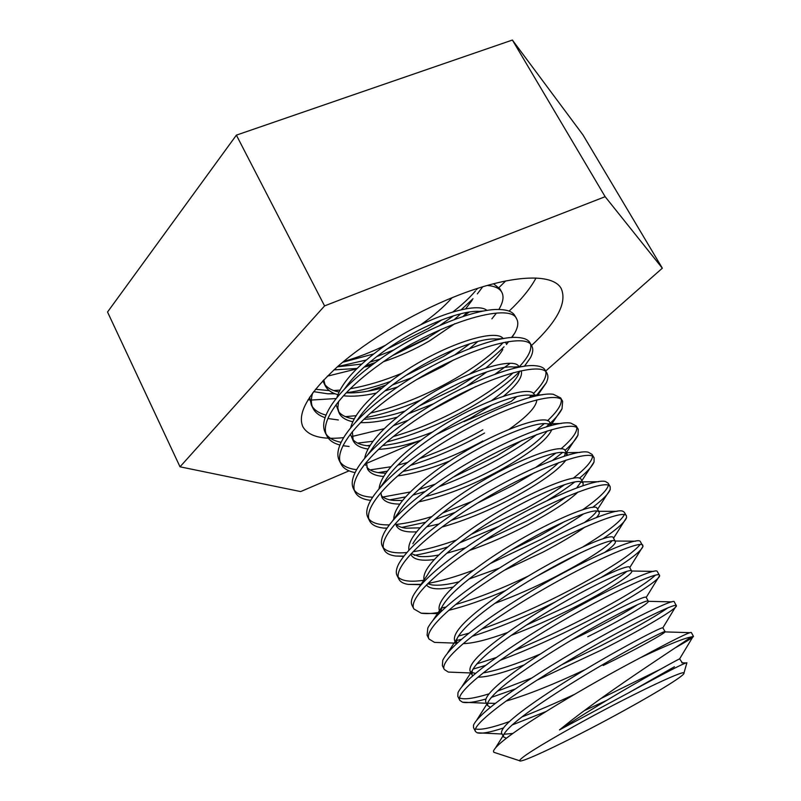 <?xml version="1.0" encoding="UTF-8"?>
<svg xmlns="http://www.w3.org/2000/svg" width="801" height="801" viewBox="0 0 801 801"><rect width="100%" height="100%" fill="white"/><g stroke="black" fill="none" stroke-linecap="round" stroke-linejoin="round"><path stroke-width="1.2" d="M536.019 278.017C530.372 288.49 521.391 299.524 509.096 311.118M343.649 437.636C321.982 439.899 308.385 436.265 302.868 426.743C296.921 413.206 308.695 392.981 338.202 366.067C367.539 340.395 412.625 313.441 454.728 296.65C510.267 274.312 553.241 272.67 561.301 288.75C567.188 302.618 557.246 321.551 531.484 345.541M509.987 363.444L494.968 374.227M475.924 386.483L430.277 410.763M463.969 421.636L511.268 401.381L516.605 396.675M545.691 371.043L662.337 268.195L605.145 196.696L324.575 305.912L180.015 466.813L300.655 491.584L349.056 470.848M605.145 196.696L512.39 40.05L582.938 134.868L662.337 268.195M366.347 463.449L419.223 440.8M512.39 40.05L236.385 135.139L107.534 312.02L180.015 466.813M236.385 135.139L324.575 305.912M408.24 420.195L393.311 425.701M384.25 428.685L352.029 436.505M385.521 385.231L367.749 391.198M336.21 398.548L311.379 400.039M309.807 399.929L308.005 399.769M477.476 288.43L476.445 289.722M475.524 290.843C469.827 297.642 462.277 304.66 452.895 311.909M441.942 319.819L428.455 328.42L387.714 348.665M482.703 286.798L477.336 293.927M473.011 298.743L461.186 309.747M453.616 315.774L439.979 325.356M493.536 283.754L499.934 288.891L501.786 292.225C504.059 296.44 503.178 302.027 499.153 308.956L498.833 309.506M487.298 285.446C494.808 286.107 499.634 288.36 501.786 292.225M496.44 313.111L491.884 318.838M455.659 348.936L443.514 356.485L406.237 375.248M339.884 445.026C333.446 443.293 329.141 440.29 326.958 436.034L325.206 432.55C321.862 425.752 323.994 416.52 331.584 404.865C340.765 391.309 355.614 377.011 376.12 361.962C418.522 330.733 475.514 307.924 499.844 309.526C507.734 309.847 512.73 311.889 514.853 315.674L516.725 319.038C518.637 322.573 517.987 327.259 514.763 333.086L511.899 337.551M503.238 342.538C491.894 354.463 475.934 366.468 455.348 378.553C427.303 394.753 399.078 406.247 370.673 413.026M326.958 436.034C319.199 422.307 339.774 393.161 378.032 365.616C435.323 323.294 510.738 301.286 516.725 319.038M508.735 341.616L506.412 344.28M504.069 346.773C495.549 355.564 484.114 364.605 469.766 373.927M355.073 472.61C347.934 471.198 343.249 468.335 341.016 463.999L339.244 460.475C336.33 454.628 338.042 446.618 344.39 436.455C353.431 422.588 369.111 407.549 391.439 391.339C435.894 358.998 495.228 335.219 517.857 337.501C524.184 337.912 528.219 339.664 529.942 342.768L531.834 346.172C533.426 349.096 532.955 352.951 530.432 357.757L524.465 366.297M530.652 344.61C531.774 350.137 527.909 357.606 519.078 366.988M513.321 372.665C501.867 383.128 487.098 393.591 469.026 404.034C444.195 418.222 418.963 429.056 393.331 436.555M341.016 463.999C333.627 451.023 354.753 422.527 393.371 395.043C451.253 352.861 526.527 329.571 531.834 346.172M519.519 371.674C507.874 383.309 491.614 395.163 470.748 407.238C442.853 423.138 414.868 434.713 386.783 441.972M353.451 488.74C350.938 483.744 352.3 476.875 357.526 468.124C366.337 454.097 382.818 438.427 406.948 421.096C453.466 387.684 514.983 362.893 535.699 365.767C540.665 366.217 543.829 367.689 545.211 370.182L547.133 373.636C548.425 375.999 548.104 379.113 546.182 382.978L536.139 395.944M545.882 372.075C546.652 377.281 542.497 384.44 533.416 393.531M531.463 395.434L528.98 397.747M370.693 500.385C362.683 499.413 357.536 496.71 355.233 492.295C348.225 480.089 369.912 452.265 408.9 424.84C467.384 382.808 542.507 358.197 547.133 373.636M386.853 528.32L383.469 528.059C376.27 527.218 371.654 524.835 369.631 520.93L367.819 517.326C365.687 513.121 366.738 507.303 370.973 499.894C379.494 485.857 396.715 469.636 422.668 451.233C471.258 416.79 534.798 390.908 553.391 394.322L560.67 397.927L562.612 401.421L562.032 408.75C560.039 412.895 556.084 417.752 550.167 423.339M561.281 399.889C561.661 404.855 557.045 411.824 547.453 420.795M544.209 423.709L536.33 430.177M522.292 440.27L496.82 455.849L453.686 476.915M369.631 520.93C363.013 509.526 385.271 482.392 424.64 455.028C483.734 413.146 558.687 387.183 562.612 401.421M549.176 424.26L546.172 426.943M536.9 434.452C525.967 442.713 513.191 450.933 498.582 459.123C479.328 469.867 459.474 479.058 439.018 486.698M403.704 556.345L395.664 556.024C389.707 555.223 385.882 553.191 384.2 549.917L382.367 546.272C380.585 542.768 381.376 537.932 384.74 531.764C392.86 517.877 410.813 501.216 438.578 481.761C489.271 446.317 554.692 419.273 570.953 423.158L576.309 426.012L578.272 429.546L577.982 435.093C576.139 439.228 571.814 444.325 565.005 450.372M576.84 428.044C576.75 432.9 571.443 439.859 560.9 448.94M555.714 453.216L536.129 467.133M384.2 549.917C377.982 539.323 400.82 512.9 440.58 485.606C500.295 443.884 575.078 416.54 578.272 429.546M562.522 452.535L552.69 460.295M534.708 472.54L512.74 485.506L478.177 502.768M421.466 584.34L408.24 584.4C403.414 583.659 400.32 581.947 398.948 579.263L397.096 575.569C395.634 572.705 396.205 568.76 398.808 563.734C406.457 550.177 425.091 533.156 454.708 512.69C507.514 476.285 574.697 447.979 588.395 452.265L592.139 454.437L594.132 458.012L594.042 462.017C592.36 466.132 587.463 471.549 579.363 478.267M592.54 456.57C591.829 461.486 585.371 468.735 573.166 478.317M564.525 484.715C553.231 492.655 540.144 500.695 525.256 508.825L471.188 534.357M398.948 579.263C393.141 569.501 416.58 543.799 456.73 516.585C517.076 475.023 591.669 446.267 594.132 458.012M574.557 482.102C567.118 487.839 558.097 493.947 547.494 500.415M440.2 612.164C432.29 613.616 425.952 613.956 421.196 613.186L413.877 608.96L411.994 605.226C410.833 602.943 411.223 599.799 413.166 595.814C420.255 582.748 439.549 565.486 471.038 544.029C526.007 506.673 594.803 477.026 605.736 481.651L608.159 483.203L610.182 486.828L610.232 489.521C608.71 493.656 602.813 499.624 592.55 507.444M608.36 485.486C606.697 490.803 598.167 498.883 582.768 509.726M564.655 521.501L539.704 535.769L511.178 550.097M413.877 608.96C408.49 600.049 432.54 575.108 473.101 547.974C534.087 506.582 608.48 476.375 610.182 486.828M583.609 513.892C571.684 522.052 557.656 530.472 541.526 539.153L490.302 563.534M443.043 642.692L434.553 642.402L428.986 639.028L427.093 635.243L427.814 627.994C434.272 615.619 454.197 598.217 487.589 575.779C544.75 537.501 615.028 506.392 622.988 511.318L624.39 512.33L626.432 515.994L626.552 517.616C625.12 521.912 617.231 528.99 602.873 538.833M624.239 514.833C620.655 521.521 607.008 532.124 583.308 546.652M428.986 639.028C424.039 630.998 448.71 606.818 489.681 579.774C551.318 538.572 625.501 506.873 626.432 515.994M581.075 552.55L536.269 576.54M455.939 672.369L448.31 672.069L444.295 669.476L442.362 665.641L442.753 660.294C448.48 648.79 469.016 631.338 504.37 607.949C563.754 568.78 635.383 536.079 640.159 541.256L643.003 546.302C641.351 551.438 627.553 561.711 601.641 577.131M640.009 544.71C631.829 554.462 608.199 569.751 569.111 590.567C539.103 606.227 509.987 619.053 481.761 629.045M444.295 669.476C439.779 662.337 465.091 638.958 506.482 612.004C568.78 570.993 642.752 537.761 642.873 545.531M459.784 700.294L457.832 696.419L457.972 692.705C462.888 682.262 484.024 664.88 521.361 640.56C583.048 600.5 655.849 566.087 657.261 571.463L659.603 575.629C660.565 579.493 627.994 600.45 585.952 621.946C556.465 637.095 527.899 649.881 500.235 660.304M655.188 575.388C644.765 584.75 621.065 599.098 584.069 618.442C560.82 630.387 537.651 641.08 514.552 650.512M485.666 699.083C474.572 702.227 466.853 703.258 462.497 702.187L459.784 700.304C455.729 694.087 481.691 671.528 523.504 644.665C586.492 603.844 660.214 569.05 659.523 575.428M503.178 728.059C489.932 732.404 481.241 733.976 477.116 732.785L475.474 731.513L473.501 727.588L473.471 725.215C477.496 716.044 499.203 698.842 538.592 673.601C602.182 632.97 675.694 596.775 674.272 601.891L676.394 605.706C677.996 607.909 644.344 628.395 601.1 650.182L537.081 680.109M667.623 608.029C654.277 617.241 631.468 630.107 599.198 646.637L561.821 664.72M475.474 731.513C471.889 726.247 498.522 704.53 540.765 677.766C603.764 637.586 676.745 601.321 676.334 605.626L676.394 605.696M373.727 353.922L342.568 362.332M394.102 349.797L376.881 356.515M366.267 360.009L337.601 366.598M401.972 373.206C383.999 380.675 366.778 385.842 350.287 388.715M339.984 390.087L333.616 390.538M329.291 390.618L315.454 389.266M390.347 381.486C374.848 387.103 360.16 390.868 346.272 392.78M335.078 393.782L327.979 393.822L313.591 391.649M356.075 415.669L345.451 416.66M326.007 415.118C319.589 413.426 315.033 410.603 312.32 406.628M325.056 417.681C319.199 415.689 315.204 412.595 313.071 408.4L311.339 404.966L309.627 397.216M421.026 399.899C401.712 408.3 383.248 414.207 365.636 417.641M338.362 419.974L327.869 418.502M313.071 408.4C310.968 404.245 310.828 399.078 312.66 392.89M372.996 441.261L357.606 443.113M341.086 442.312C334.017 440.93 329.061 438.237 326.207 434.232M370.152 445.286L367.028 445.706M349.096 446.457L342.998 445.726M482.843 429.797C462.377 441.371 441.321 450.953 419.674 458.552M407.439 462.497L397.827 465.141M390.968 466.753L370.092 469.897M356.595 469.696C348.725 468.725 343.279 466.212 340.275 462.167M484.585 433.041C460.275 446.738 435.614 457.501 410.603 465.331M387.324 471.158L378.202 472.62M435.083 484.204L418.783 489.601M410.352 491.964L382.938 497.01M372.625 497.251C363.764 496.78 357.717 494.507 354.513 490.422M425.091 491.504L412.905 495.088M405.636 496.9L389.807 499.844M472.059 501.386L442.542 513.04M431.719 516.605C418.182 520.76 406.327 523.373 396.165 524.445M389.316 524.885C379.193 525.076 372.395 523.133 368.921 519.028M455.158 512.39L434.573 519.619M425.511 522.302L401.822 527.408M456.129 540.094C439.829 545.912 425.481 549.786 413.096 551.739M406.668 552.54C395.033 553.581 387.314 552.059 383.519 547.974M498.993 526.367L459.484 542.908M447.629 546.983C435.063 551.038 423.959 553.811 414.287 555.303M423.839 580.254C410.883 582.177 402.372 581.186 398.297 577.271M473.301 570.272C455.979 576.72 440.9 581.095 428.064 583.388M528.49 575.979C502.137 588.545 477.847 598.057 455.639 604.525M446.047 606.998L441.501 607.999M505.551 590.547C484.425 599.579 465.501 606.177 448.76 610.332M469.076 633.13L458.422 636.044M554.682 602.292C524.845 616.99 497.351 628.324 472.2 636.294M461.586 639.298L456.3 640.57M496.38 657.461L476.785 663.899M485.716 665.331L472.98 669.105M531.714 678.006L497.421 691.143M488.82 693.916C473.962 698.482 464.21 699.834 459.554 697.981M515.283 688.97L491.213 697.431M574.477 694.377C555.664 703.108 538.132 710.627 521.902 716.955M509.216 721.641C492.134 727.729 480.91 730.182 475.524 729.01M546.062 711.508L512.009 725.025M686.827 662.978L686.898 662.747C683.884 663.088 664.46 673.11 628.655 692.805L674.442 666.742M628.655 692.805L559.458 729.931L571.944 721.841C620.555 690.782 676.955 659.884 679.638 658.853L682.162 662.577M659.954 669.486L600.75 698.592M506.342 738.222L503.529 736.91L503.479 735.158C506.723 727.799 524.485 713.671 556.745 692.775C607.889 659.654 666.832 628.945 665.13 631.719L665.08 631.899C663.909 633.801 637.195 648.94 603.133 665.531M503.529 736.9L501.526 732.975C500.685 726.998 518.367 712.219 554.592 688.65C604.004 656.58 661.676 626.462 662.848 627.824L665.14 631.719M490.422 707.283L487.649 705.631L487.719 702.827C491.684 694.407 508.975 680.119 539.594 659.964C590.187 626.682 649.331 597.286 648.329 601.251L648.349 601.311C649.16 603.343 622.537 619.523 587.724 636.735M485.676 701.756L485.676 701.756C484.385 694.918 501.646 679.628 537.461 655.899C587.694 622.788 646.637 593.611 646.217 597.426L648.329 601.251M637.436 604.735C626.072 612.114 608.86 621.596 585.811 633.16L571.063 640.319M472.81 675.774L471.969 674.752L472.22 670.667C476.835 661.346 493.656 646.988 522.653 627.594C571.864 594.722 630.507 566.728 631.609 571.013L631.719 571.163C633.551 573.786 607.368 590.788 572.495 608.289C551.829 618.692 531.383 627.744 511.148 635.433M471.969 674.752L470.027 670.918C468.295 663.248 485.136 647.458 520.56 623.578C570.542 590.117 629.916 562.152 629.666 567.418L631.719 571.163M626.632 571.534C617.361 579.263 598.687 590.327 570.602 604.755L526.537 625.04M456.35 643.944L456.981 638.677C462.187 628.615 478.507 614.267 505.952 595.644C553.371 563.483 611.033 536.88 614.848 541.015L615.328 541.436C616.049 543.048 612.605 546.632 605.005 552.179M456.34 643.954L454.567 640.46C452.415 631.979 468.845 615.709 503.879 591.679C553.341 558.077 612.895 531.343 613.286 537.751L615.328 541.436M612.064 540.845C604.655 548.885 585.821 560.82 555.564 576.67C535.158 587.123 514.863 596.044 494.678 603.453M440.67 611.984L442.012 606.858C447.729 596.204 463.539 581.957 489.451 564.104C535.128 532.675 591.699 507.353 598.077 511.298L599.128 512.079C599.709 513.161 598.828 514.963 596.485 517.486M585.12 526.948C574.427 534.647 560.239 543.118 542.557 552.36L504.86 570.032M439.298 610.392C436.725 601.1 452.765 584.37 487.409 560.189C536.35 526.447 596.084 500.925 597.115 508.435L599.128 512.079M596.695 511.068C595.123 513.771 591.138 517.506 584.75 522.282M419.444 586.662L427.303 575.198C433.471 564.104 448.76 550.027 473.171 532.975C517.136 502.297 572.505 478.147 581.276 481.872L583.128 483.073L582.988 485.726M577.982 492.054C568.259 501.266 551.539 512.209 527.839 524.875C508.445 535.078 488.94 543.629 469.336 550.517M424.45 581.156L424.21 580.675C421.236 570.612 436.885 553.431 471.158 529.111C519.589 495.238 579.493 470.898 581.146 479.479L583.128 483.073M581.146 481.842L576.64 487.959M566.197 496.8C555.864 504.5 542.467 512.72 526.017 521.461L483.644 541.065M412.865 543.709C419.414 532.305 434.162 518.487 457.101 502.247C499.373 472.34 553.441 449.281 564.435 452.735L567.599 455.248M565.896 460.144C558.467 470.077 540.935 482.602 513.301 497.711C489.101 510.607 465.321 520.4 441.962 527.088M408.89 550.287C407.158 539.103 422.568 521.821 455.108 498.432C503.048 464.43 563.103 441.241 565.356 450.873L567.318 454.427M565.616 453.066L564.214 456.27M558.798 462.577C548.955 471.979 533.186 482.562 511.489 494.337C491.534 504.99 471.449 513.671 451.253 520.37M396.855 516.144L398.698 512.38C405.556 500.815 419.744 487.328 441.241 471.909C481.852 442.793 534.497 420.745 547.554 423.879L551.268 425.521M551.829 429.606C547.203 439.979 529.561 453.726 498.913 470.848C471.048 485.877 444.295 496.24 418.633 501.937M393.742 519.258C393.992 507.053 409.171 490.012 439.268 468.144C486.718 434.022 546.923 411.954 549.766 422.608L551.358 425.501M550.187 424.68L549.987 425.862M547.273 430.938C539.063 441.351 522.352 453.536 497.131 467.514C472.89 480.62 448.981 490.322 425.401 496.61M383.138 484.305L384.8 481.201C391.909 469.606 405.506 456.53 425.571 441.962C464.54 413.656 515.674 392.54 530.622 395.314L534.357 396.355M536.78 399.909C536.5 406.688 527.308 416.47 509.206 429.246M379.043 488.85C380.415 475.954 395.283 459.083 423.629 438.247C470.598 403.994 530.933 383.038 534.357 394.683L535.178 396.165M369.822 452.525L371.183 450.182C378.483 438.678 391.459 426.082 410.112 412.385C447.439 384.921 496.96 364.685 513.611 367.038L517.015 367.659M521.171 370.803C523.093 376.38 517.246 384.82 503.639 396.135M492.004 404.815L470.638 418.022L436.795 434.282M364.665 458.332C367.198 444.935 381.707 428.395 408.19 408.72C454.678 374.357 515.153 354.473 519.138 367.088L519.198 367.198M519.639 371.123L518.257 374.948C514.352 382.167 505.531 390.658 491.804 400.44M356.936 420.785L357.857 419.313C365.276 408.009 377.601 395.974 394.833 383.188C430.548 356.585 478.327 337.171 496.52 339.043L499.333 339.374M505.221 342.167L505.962 343.208L505.371 342.147M486.998 371.814L466.863 386.032M350.608 427.964C354.092 414.277 368.21 398.137 392.941 379.564C437.066 346.543 495.549 327.309 503.208 338.623M502.798 349.536C499.734 355.013 494.137 361.131 486.007 367.919M475.203 376.12L455.008 388.825L419.754 405.686M344.5 389.076L344.83 388.575C352.31 377.591 363.954 366.187 379.754 354.342C413.837 328.65 459.764 310.017 479.318 311.359L481.351 311.489M477.877 341.446L469.546 348.615M453.696 359.869L442.983 366.367L417.421 379.223M336.851 397.747C341.136 383.939 354.813 368.28 377.882 350.768C419.714 319.078 476.044 300.455 487.008 310.458M469.827 343.759L454.908 354.753M475.964 288.921L476.355 289.551L476.004 288.911M467.003 312.43L463.038 316.485M454.848 323.674L429.386 340.966C414.858 349.366 399.589 356.275 383.589 361.672M472.149 300.245L465.571 308.876M460.795 313.772L454.247 319.579M441.341 329.221L427.704 337.812L396.695 353.031M606.517 700.464L584.219 710.687M512.81 733.446L503.819 734.267M585.251 669.556C553.851 684.354 527.448 694.867 506.052 701.105M495.378 703.378L487.589 703.208M523.974 664.98C502.708 673.11 487.368 677.165 477.977 677.175M540.224 654.097C516.184 664.239 497.191 670.507 483.243 672.92M475.614 673.381L471.689 672.48M507.514 632.52C487.959 639.699 473.201 643.393 463.238 643.614M457.581 642.813L456.059 642.082M453.146 587.083C438.818 589.967 429.927 589.276 426.462 585M499.694 567.959L469.036 579.023M458.953 581.816C447.439 584.74 438.427 585.771 431.939 584.92L427.694 583.749M434.282 559.539C421.616 561.211 413.907 559.689 411.163 554.973L410.803 554.132M465.591 547.734L446.818 553.241M438.758 554.993C430.738 556.545 424.089 556.995 418.823 556.365L411.253 553.661M416.59 531.824C405.707 532.505 398.988 530.542 396.415 525.937L395.634 523.353M438.868 524.014L426.743 526.768M420.094 527.819L406.057 528.199C401.231 527.639 397.787 526.247 395.744 524.004M399.769 504.099C390.257 504.029 384.29 501.746 381.857 497.251L380.865 492.675M402.533 500.505L393.621 500.425C387.694 499.834 383.539 498.142 381.156 495.358M449.952 460.875C430.758 468.765 413.356 473.771 397.767 475.894M383.599 476.465C375.178 475.834 369.802 473.311 367.459 468.895L366.437 462.147M482.933 440.991C455.338 456.079 428.685 466.232 402.973 471.449M385.802 473.191L381.516 473.021C374.427 472.42 369.501 470.427 366.748 467.043M365.677 465.381L365.046 463.839M420.875 440.25C404.855 445.666 390.748 448.71 378.563 449.371M367.949 449.001C360.41 447.909 355.504 445.206 353.241 440.88L352.34 431.749M432.74 431.949C414.447 439.268 397.767 443.804 382.698 445.566M369.722 445.967C361.391 445.386 355.654 443.083 352.51 439.058M353.231 440.88L350.407 434.192M433.892 403.634L408.18 413.797M397.146 417.201C382.948 421.126 370.763 422.928 360.57 422.618M352.73 421.726C345.912 420.285 341.396 417.451 339.183 413.206L337.812 407.919L338.553 401.511M405.046 411.033C389.596 416.089 375.879 418.843 363.904 419.303M354.152 418.893C346.653 417.892 341.416 415.399 338.443 411.414M339.183 413.196L336.07 404.705M397.747 386.933L384.8 390.958M376.21 393.091C363.364 395.934 352.45 396.825 343.489 395.764M337.862 394.673C331.644 392.961 327.449 390.017 325.296 385.842L323.764 379.824M412.094 377.601L392.49 384.931M382.097 388.014C368.75 391.549 357.096 393.171 347.153 392.88L346.212 392.84M339.013 392.009C332.195 390.668 327.369 388.024 324.555 384.079M325.286 385.842L322.853 380.785M371.654 365.266L364.125 367.088M357.056 368.46L333.927 369.882M380.155 359.088L369.852 362.122M361.682 364.065L337.321 366.838M625.751 709.616C659.483 691.023 685.496 674.873 683.954 673.09C684.645 669.225 626.452 697.14 575.208 725.676C538.893 746.021 520.35 757.706 519.559 760.72C520.049 764.254 577.661 736.279 625.751 709.616M559.458 729.931L570.743 720.91C617.08 684.985 678.057 646.647 690.983 637.025L693.466 636.354C693.516 637.115 687.318 641.02 674.853 648.059M690.983 637.025C683.573 638.327 666.602 645.286 640.069 657.901C612.865 672.169 584.89 687.969 556.144 705.321C516.645 729.471 495.759 744.74 493.466 751.138L493.847 752.289L495.479 752.83M327.319 376.19L356.595 368.921M365.196 366.137L375.389 362.493M393.041 355.354L427.914 338.212M463.088 316.435L469.256 312.06M499.013 287.539L505.681 280.951M640.069 657.901C672.91 640.169 690.001 631.699 691.323 632.5L693.466 636.354M343.539 361.511C357.376 357.556 371.474 352.09 385.822 345.101M420.905 324.605C433.661 315.784 444.044 306.823 452.064 297.732M353.441 488.73L355.233 492.285M487.649 705.631L485.676 701.746M440.29 612.354L439.288 610.382M683.954 673.09L686.898 662.747M519.559 760.72L493.847 752.289M689.991 632.68L665.08 631.899M476.995 719.688L487.719 702.827M671.909 601.901L648.349 601.311M462.147 686.247L472.22 670.667M653.756 571.403L631.609 571.013M447.599 652.935L456.981 638.677M635.503 541.216L614.848 541.015M433.361 619.744L442.012 606.858M617.14 511.318L598.077 511.298M598.657 481.721L581.276 481.872M580.034 452.435L564.435 452.735M392.6 520.85L398.698 512.38M561.251 423.459L547.554 423.879M379.744 488.039L384.8 481.201M542.277 394.813L530.622 395.314M367.339 455.238L371.183 450.182M523.113 366.498L513.611 367.038M355.404 422.427L357.857 419.313M503.789 338.523L496.52 339.043M343.999 389.596L344.83 388.575M484.265 310.918L479.318 311.359M503.479 735.158L495.859 747.313M681.811 662.797L686.016 662.948M679.638 658.853L693.205 636.304M502.057 734.006L477.116 732.785M662.848 627.824L676.334 605.626M486.447 703.258L462.497 702.187M646.217 597.426L659.603 575.629M471.068 672.98L448.31 672.069M629.756 567.599L643.003 546.302M455.929 643.143L434.553 642.402M613.556 538.222L626.552 517.616M438.938 613.696L421.196 613.186M597.586 509.276L610.232 489.521M421.166 584.68L408.24 584.4M581.846 480.75L594.042 462.017M403.854 556.144L395.664 556.024M566.337 452.645L577.982 435.093M387.013 528.079L383.469 528.059M551.058 424.961L562.032 408.75M537.391 395.684L546.182 382.978M524.375 366.307L530.432 357.757M506.472 344.48L508.535 341.647M511.489 337.581L514.763 333.086M498.743 309.506L499.153 308.956M334.377 393.511L327.979 393.822"/></g></svg>

